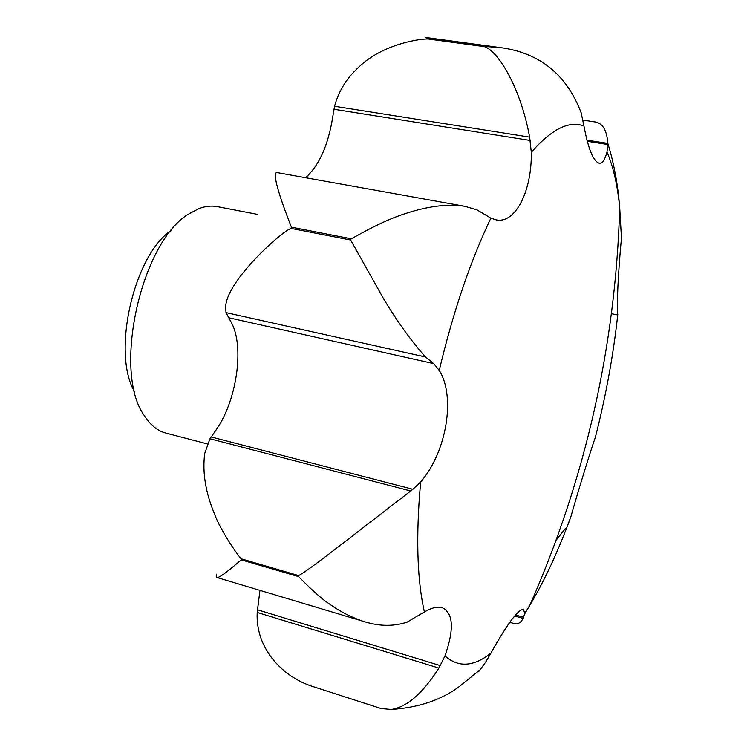 <?xml version="1.0" encoding="UTF-8"?>
<svg xmlns="http://www.w3.org/2000/svg" width="747" height="747" viewBox="0 0 747 747"><rect width="100%" height="100%" fill="white"/><g stroke="black" fill="none" stroke-linecap="round" stroke-linejoin="round"><path stroke-width="1.12" d="M257.239 214.324L217.116 206.602C211.308 205.509 205.192 206.209 198.767 208.702L189.691 213.446C141.669 240.002 112.078 370.839 144.068 415.248C150.138 424.931 157.412 430.879 165.909 433.083L207.395 443.942M298.492 575.554L241.514 558.905C241.076 560.026 220.598 531.453 214.296 513.432C205.472 492.161 202.288 472.169 204.725 453.457L209.954 438.769L214.781 431.822C236.659 402.512 245.147 345.796 230.879 321.705L226.005 312.61L425.501 357.001L433.718 363.63L439.245 370.428C456.072 397.002 446.22 452.719 420.701 481.862L412.886 489.294L340.483 545.161C324.347 557.654 302.068 574.424 298.492 575.554L298.576 576.609C303.058 580.979 317.82 596.311 328.4 603.259C340.193 611.746 352.379 617.946 364.975 621.84C379.747 626.388 393.8 626.49 407.124 622.13L424.399 611.942C431.477 607.797 437.368 606.368 442.075 607.656C453.392 612.932 454.344 629.03 444.96 655.941L438.909 668.07C422.821 693.3 406.966 707.092 391.316 709.463L381.091 708.529L313.17 686.642C283.944 677.632 255.353 649.703 257.201 612.437L438.909 668.07M420.701 481.862L419.553 495.121C416.06 543.461 417.676 582.399 424.399 611.942M568.663 522.909L570.923 516.56C578.066 491.283 591.073 449.162 595.312 437.462C605.061 399.309 612.195 361.399 616.733 323.74L617.788 314.347C616.368 310.304 618.301 269.956 621.457 238.349L621.849 229.899M216.481 574.154L216.658 577.403C219.59 579.569 243.027 557.682 241.626 559.951L298.576 576.609M305.542 177.711C319.156 165.591 328.232 145.263 332.779 116.737L334.563 106.279L529.632 137.121L531.313 152.295C531.948 191.456 515.253 223.988 496.129 219.889L490.863 218.143L476.978 209.86L464.877 206.312C447.164 203.492 426.014 206.359 401.438 214.912C377.375 223.11 351.669 239.105 351.09 238.769L291.442 227.181C278.005 193.071 273.019 174.845 276.474 172.492L464.877 206.312M226.005 312.61L225.781 309.109C222.98 284.364 280.209 232.392 290.985 228.405L350.642 240.02L383.538 298.641C397.133 321.387 411.121 340.837 425.501 357.001M478.827 671.441L485.643 662.131L490.919 653.139C506.839 624.539 517.662 609.888 523.395 609.207L524.749 613.427L523.161 618.423C520.594 622.989 517.475 624.679 513.787 623.474L509.762 622.316M556.132 540.156L565.255 528.708M586.974 140.147L607.834 143.405L607.003 152.061C604.921 159.867 602.306 163.584 599.159 163.21C593.305 161.324 588.244 148.933 583.958 126.038L581.175 112.872C566.656 74.523 539.651 52.748 500.163 47.565L484.663 46.454L430.048 39.049L425.398 37.443L500.163 47.565M582.828 120.08L594.276 121.817C602.343 122.639 606.863 129.838 607.834 143.405C613.959 163.313 617.928 184.742 619.721 207.722C617.526 185.191 613.287 166.637 607.003 152.061M334.563 106.279C338.643 91.115 346.627 78.174 358.504 67.454C382.305 43.485 424.147 37.742 429.553 39.189L484.196 46.603C497.222 50.002 520.37 86.297 529.632 137.121M209.954 438.769L410.607 490.956M257.201 612.437L259.956 590.373M514.636 615.976L523.161 618.423M611.438 313.712L617.769 314.982L617.788 314.347M620.58 218.077L619.543 213.325M444.96 655.941C458.378 667.771 473.691 666.838 490.919 653.139M621.457 238.349L619.721 207.722C615.565 346.066 585.601 478.584 529.828 605.285C544.768 580.204 558.476 550.632 570.923 516.56M490.863 218.143C470.236 261.515 453.037 312.274 439.245 370.428M171.493 230.197C133.713 254.876 111.322 353.471 134.74 392.054M241.514 558.905L241.626 559.951M333.965 109.258L530.286 140.473M228.554 317.718L433.718 363.63M587.273 141.295L607.853 144.526M211.149 436.958L412.886 489.294M257.5 609.776L440.385 665.624M515.495 614.968L523.703 617.311M291.442 227.181L290.985 228.405M430.048 39.049L429.553 39.189M524.749 613.427L529.828 605.285L524.711 613.838M351.09 238.769L350.642 240.02M583.958 126.038C569.242 120.304 551.688 129.054 531.313 152.295M484.663 46.454L484.196 46.603M364.975 621.84L216.658 577.403M391.316 709.454C418.787 707.596 441.57 699.883 459.666 686.297L480.433 669.461"/></g></svg>
